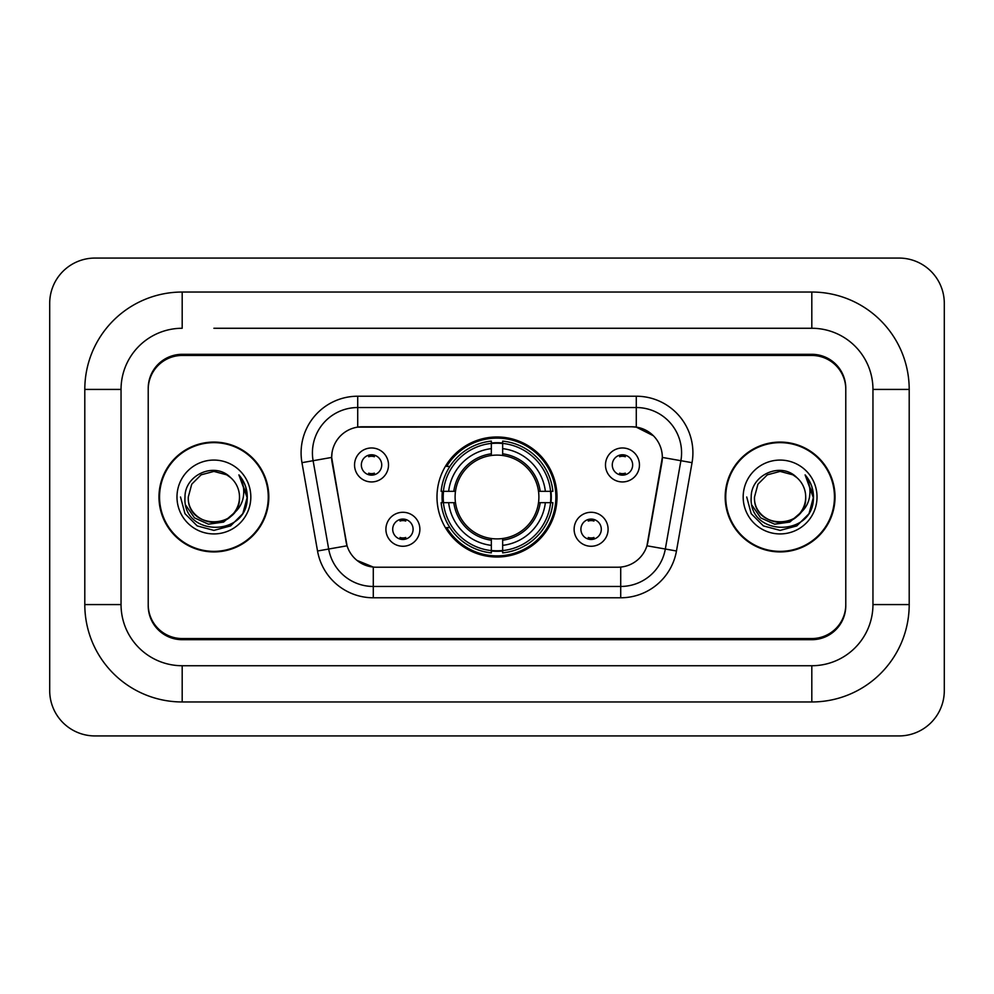 <?xml version="1.0" encoding="UTF-8"?>
<svg xmlns="http://www.w3.org/2000/svg" width="994" height="994" viewBox="0 0 994 994"><rect width="100%" height="100%" fill="white"/><g stroke="black" fill="none" stroke-linecap="round" stroke-linejoin="round"><path stroke-width="1.49" d="M436.987 497A60.013 60.013 0 0 0 497 557.013A60.013 60.013 0 0 0 557.013 497A60.013 60.013 0 0 0 497 436.987A60.013 60.013 0 0 0 436.987 497M608.092 529.268A16.985 16.985 0 0 1 591.107 546.265A16.985 16.985 0 0 1 574.122 529.268A16.985 16.985 0 0 1 591.107 512.283A16.985 16.985 0 0 1 608.092 529.268M580.906 529.268A10.188 10.188 0 0 0 591.107 539.469A10.188 10.188 0 0 0 601.295 529.268A10.188 10.188 0 0 0 591.107 519.079A10.188 10.188 0 0 0 580.906 529.268M419.878 529.268A16.985 16.985 0 0 1 402.893 546.265A16.985 16.985 0 0 1 385.908 529.268A16.985 16.985 0 0 1 402.893 512.283A16.985 16.985 0 0 1 419.878 529.268M392.705 529.268A10.188 10.188 0 0 0 402.893 539.469A10.188 10.188 0 0 0 413.094 529.268A10.188 10.188 0 0 0 402.893 519.079A10.188 10.188 0 0 0 392.705 529.268M639.453 464.956A16.985 16.985 0 0 1 622.468 481.941A16.985 16.985 0 0 1 605.483 464.956A16.985 16.985 0 0 1 622.468 447.971A16.985 16.985 0 0 1 639.453 464.956M612.279 464.956A10.188 10.188 0 0 0 622.468 475.144A10.188 10.188 0 0 0 632.656 464.956A10.188 10.188 0 0 0 622.468 454.767A10.188 10.188 0 0 0 612.279 464.956M388.517 464.956A16.985 16.985 0 0 1 371.532 481.941A16.985 16.985 0 0 1 354.547 464.956A16.985 16.985 0 0 1 371.532 447.971A16.985 16.985 0 0 1 388.517 464.956M361.344 464.956A10.188 10.188 0 0 0 371.532 475.144A10.188 10.188 0 0 0 381.721 464.956A10.188 10.188 0 0 0 371.532 454.767A10.188 10.188 0 0 0 361.344 464.956M317.533 550.999L301.952 462.67A56.621 56.621 0 0 1 357.716 396.221L636.284 396.221A56.621 56.621 0 0 1 692.048 462.67L676.467 550.999A56.621 56.621 0 0 1 620.716 597.779L373.284 597.779A56.621 56.621 0 0 1 317.533 550.999L347.055 545.793L332.133 462.67A30.578 30.578 0 0 1 362.238 426.786L631.762 426.786A30.578 30.578 0 0 1 661.867 462.67L647.889 541.941A30.578 30.578 0 0 1 617.783 567.214L376.217 567.214A30.578 30.578 0 0 1 346.111 541.941L331.673 457.426L313.11 460.707A45.302 45.302 0 0 1 357.716 407.54L636.284 407.54A45.302 45.302 0 0 1 680.89 460.707L665.321 549.023A45.302 45.302 0 0 1 620.716 586.46L373.284 586.46A45.302 45.302 0 0 1 328.679 549.023L313.11 460.707A45.302 45.302 0 0 1 312.414 452.842M442.367 502.666A54.919 54.919 0 0 1 442.367 491.334M213.896 328.268L811.812 328.268L213.896 328.268M909.199 389.424L872.956 389.424L872.956 604.576L872.956 389.424A61.156 61.156 0 0 0 811.812 328.268L811.812 292.037L182.188 292.037A97.387 97.387 0 0 0 84.801 389.424L84.801 604.576A97.387 97.387 0 0 0 182.188 701.963L811.812 701.963A97.387 97.387 0 0 0 909.199 604.576L909.199 389.424A97.387 97.387 0 0 0 811.812 292.037M811.812 701.963L811.812 665.731L182.188 665.731L811.812 665.731A61.156 61.156 0 0 0 872.956 604.576L909.199 604.576M84.801 604.576L121.044 604.576L121.044 389.424L121.044 604.576A61.156 61.156 0 0 0 182.188 665.731L182.188 701.963M811.812 355.454L182.188 355.454A33.97 33.97 0 0 0 148.218 389.424L148.218 604.576A33.97 33.97 0 0 0 182.188 638.546L811.812 638.546A33.97 33.97 0 0 0 845.782 604.576L845.782 389.424A33.97 33.97 0 0 0 811.812 355.454M182.188 292.037L182.188 328.268A61.156 61.156 0 0 0 121.044 389.424L84.801 389.424M944.3 303.356A45.302 45.302 0 0 0 898.998 258.067L95.002 258.067A45.302 45.302 0 0 0 49.7 303.356L49.7 690.644A45.302 45.302 0 0 0 95.002 735.933L898.998 735.933A45.302 45.302 0 0 0 944.3 690.644L944.3 303.356M158.978 497A54.919 54.919 0 0 0 213.896 551.918A54.919 54.919 0 0 0 268.815 497A54.919 54.919 0 0 0 213.896 442.082A54.919 54.919 0 0 0 158.978 497M725.185 497A54.919 54.919 0 0 0 780.104 551.918A54.919 54.919 0 0 0 835.022 497A54.919 54.919 0 0 0 780.104 442.082A54.919 54.919 0 0 0 725.185 497M357.716 396.221L357.716 427.134L631.762 426.786L636.284 427.134L653.369 435.745M331.673 457.364L332.008 452.842M617.783 567.214L376.217 567.214M373.284 597.779L373.284 567.065L356.97 560.392M680.89 460.707L662.327 457.426L646.945 545.793L665.321 549.023L680.89 460.707L692.048 462.67M647.889 541.941L647.703 542.91M346.297 542.91L346.111 541.941M845.782 388.294A33.97 33.97 0 0 0 811.812 354.311L182.188 354.311A33.97 33.97 0 0 0 148.218 388.294L148.218 605.706A33.97 33.97 0 0 0 182.188 639.689L811.812 639.689A33.97 33.97 0 0 0 845.782 605.706L845.782 389.424M148.218 388.294L148.218 389.424M148.218 604.576L148.218 605.706M845.782 605.706L845.782 604.576M268.256 497A54.359 54.359 0 0 0 213.896 442.641A54.359 54.359 0 0 0 159.549 497A54.359 54.359 0 0 0 213.896 551.359A54.359 54.359 0 0 0 268.256 497M233.515 513.451C219.922 531.815 186.971 520.061 188.301 497C186.735 530.026 241.07 530.026 239.492 497C241.07 530.026 186.735 530.026 188.301 497L191.73 484.202L201.099 474.834L213.896 471.404L226.694 474.834L230.67 477.654C214.952 461.191 184.71 474.759 184.996 497C182.113 536.511 246.189 537.555 247.233 498.926L247.282 497C247.183 488.601 244.4 481.233 238.895 474.883C243.083 481.73 244.549 489.11 243.319 497C242.126 503.709 238.858 509.201 233.515 513.451A25.596 25.596 0 0 0 239.492 497C241.07 530.026 186.735 530.026 188.301 497L191.73 484.202L201.099 474.834M239.492 497A25.596 25.596 0 0 0 230.67 477.654M235.143 512.072L223.588 522.074L208.442 524.186L194.501 517.886L185.791 505.3M176.982 497A36.927 36.927 0 0 0 213.896 533.927A36.927 36.927 0 0 0 250.823 497A36.927 36.927 0 0 0 213.896 460.073A36.927 36.927 0 0 0 176.982 497M238.895 474.883L247.27 497.969L245.717 486.886L247.27 497.969L245.717 486.886L247.27 497.969L239.144 475.169L247.27 497.969L239.144 475.169L247.282 497L242.809 513.687L230.596 525.913L213.896 530.386L197.21 525.913L184.983 513.687L180.51 497M239.144 475.169L247.27 497.994M834.451 497A54.359 54.359 0 0 0 780.104 442.641A54.359 54.359 0 0 0 725.744 497A54.359 54.359 0 0 0 780.104 551.359A54.359 54.359 0 0 0 834.451 497M805.699 497C807.265 530.026 752.93 530.026 754.508 497L757.937 484.202L767.306 474.834L780.104 471.404L792.901 474.834L796.877 477.654C781.16 461.191 750.917 474.759 751.203 497C748.32 536.511 812.396 537.555 813.427 498.926L813.49 497C813.39 488.601 810.595 481.233 805.103 474.883C809.278 481.73 810.756 489.11 809.514 497C808.321 503.709 805.053 509.201 799.723 513.451A25.596 25.596 0 0 0 805.699 497C807.265 530.026 752.93 530.026 754.508 497L757.937 484.202L767.306 474.834L780.104 471.404L792.901 474.834L796.877 477.654A25.596 25.596 0 0 1 805.699 497C807.265 530.026 752.93 530.026 754.508 497C753.166 520.061 786.13 531.815 799.723 513.451M801.35 512.072L789.783 522.074L774.649 524.186L760.708 517.886L751.998 505.3M743.177 497A36.927 36.927 0 0 0 780.104 533.927A36.927 36.927 0 0 0 817.018 497A36.927 36.927 0 0 0 780.104 460.073A36.927 36.927 0 0 0 743.177 497M805.103 474.883L813.465 497.969L811.912 486.886L813.49 497M746.718 497L751.191 513.687L763.404 525.913L780.104 530.386L796.79 525.913L809.017 513.687L813.49 497L805.351 475.169L813.465 497.969L805.6 475.455M805.351 475.169L813.465 497.994M374.365 456.743L374.365 455.165L374.365 456.743A8.685 8.685 0 0 0 368.699 456.743L368.699 455.165M368.699 474.747L368.699 473.169A8.685 8.685 0 0 0 374.365 473.169L374.365 474.747M625.301 456.743L625.301 455.165L625.301 456.743A8.685 8.685 0 0 0 619.635 456.743L619.635 455.165M619.635 474.747L619.635 473.169A8.685 8.685 0 0 0 625.301 473.169L625.301 474.747M400.06 539.059L400.06 537.481A8.685 8.685 0 0 0 405.726 537.481L405.726 539.059M405.726 519.477L405.726 521.055A8.685 8.685 0 0 0 400.06 521.055L400.06 519.477M588.274 539.059L588.274 537.481A8.685 8.685 0 0 0 593.94 537.481L593.94 539.059M593.94 519.477L593.94 521.055A8.685 8.685 0 0 0 588.274 521.055L588.274 519.477M502.666 550.601L502.666 552.875A56.173 56.173 0 0 0 552.875 502.666L550.601 502.666A53.9 53.9 0 0 1 502.666 550.601L502.666 545.358A48.694 48.694 0 0 0 545.358 502.666L538.512 502.666A41.897 41.897 0 0 0 502.666 455.488L502.666 443.399A53.9 53.9 0 0 1 550.601 491.334L552.875 491.334A56.173 56.173 0 0 0 502.666 441.125L502.666 443.399M443.399 502.666L441.125 502.666A56.173 56.173 0 0 0 491.334 552.875L491.334 550.601A53.9 53.9 0 0 1 443.399 502.666L448.642 502.666A48.694 48.694 0 0 0 491.334 545.358L491.334 538.512A41.897 41.897 0 0 0 538.512 502.666L540.189 502.666A43.562 43.562 0 0 1 502.666 540.189L502.666 545.358M491.334 443.399L491.334 441.125A56.173 56.173 0 0 0 441.125 491.334L443.399 491.334A53.9 53.9 0 0 1 491.334 443.399L491.334 448.642A48.694 48.694 0 0 0 448.642 491.334L455.488 491.334A41.897 41.897 0 0 0 491.334 538.512L491.334 540.189A43.562 43.562 0 0 1 453.811 502.666L448.642 502.666M443.51 502.666A53.788 53.788 0 0 1 443.51 491.334M502.666 443.51A53.788 53.788 0 0 0 491.334 443.51M550.49 491.334A53.788 53.788 0 0 1 550.49 502.666M550.601 491.334L545.358 491.334A48.694 48.694 0 0 0 502.666 448.642M545.358 502.666L550.601 502.666M491.334 545.358L491.334 550.601M538.512 491.334L545.358 491.334M502.666 538.586L502.666 540.189M491.334 538.512A41.897 41.897 0 0 1 455.488 502.666L453.811 502.666M502.666 550.49A53.788 53.788 0 0 1 491.334 550.49M448.642 491.334L443.399 491.334M491.334 455.414L491.334 448.642M502.666 455.488A41.897 41.897 0 0 0 455.488 491.334L453.811 491.334A43.562 43.562 0 0 1 491.334 453.811M502.666 455.414L502.666 453.811A43.562 43.562 0 0 1 540.189 491.334M449.884 466.422L446.679 466.422A58.882 58.882 0 0 1 555.882 497A58.882 58.882 0 0 1 446.679 527.578L449.884 527.578M636.284 396.221L636.284 427.134M620.716 567.065L620.716 597.779M301.952 462.67L313.11 460.707M665.321 549.023L676.467 550.999M502.666 538.512A41.897 41.897 0 0 0 538.512 502.666M491.334 550.999A54.297 54.297 0 0 0 502.666 550.999M550.999 502.666A54.297 54.297 0 0 0 550.999 491.334M502.666 443.001A54.297 54.297 0 0 0 491.334 443.001"/></g></svg>
